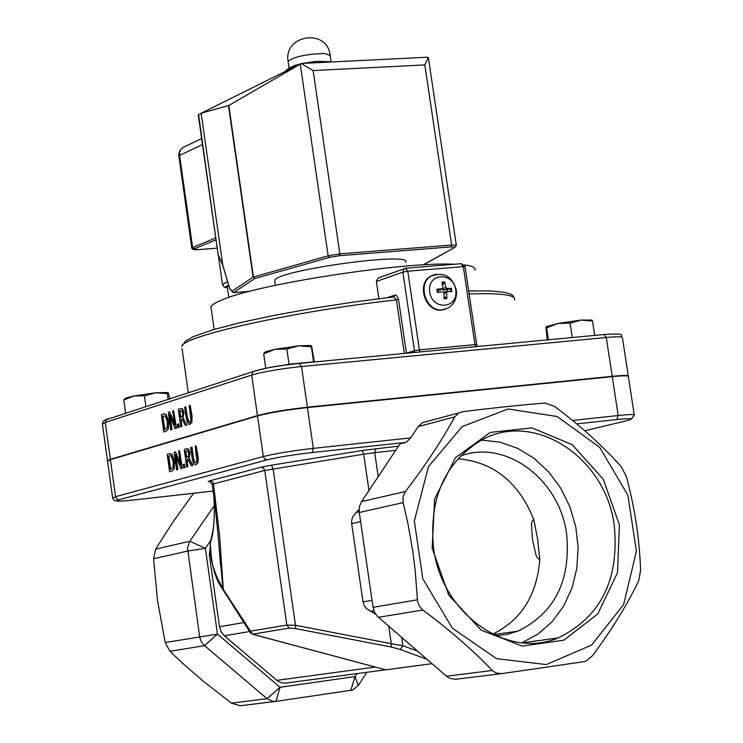 <?xml version="1.0" encoding="UTF-8"?>
<svg xmlns="http://www.w3.org/2000/svg" width="743" height="743" viewBox="0 0 743 743"><rect width="100%" height="100%" fill="white"/><g stroke="black" fill="none" stroke-linecap="round" stroke-linejoin="round"><path stroke-width="1.11" d="M183.27 464.486L183.744 467.858L184.961 467.514L184.487 464.143L183.27 464.486M184.961 467.514L184.487 464.143M185.286 467.477L183.744 467.858M174.67 424.866L169.701 411.947L168.289 412.393L170.741 429.863L171.67 429.584L169.553 414.51L174.986 428.572L176.11 428.228L173.648 410.703L172.72 410.99L174.67 424.866M169.701 411.947L174.475 423.51M170.063 415.82L171.986 429.556L170.741 429.863M173.648 410.703L176.425 428.2L174.986 428.572M181.961 419.136L185.351 425.414L186.669 425.015L182.88 418.17L183.735 412.504L182.323 408.919L181.422 408.427L178.311 409.226L180.79 426.807L181.794 426.501L180.809 419.498L181.961 419.136M182.704 413.024L182.667 415.931L180.53 417.538L179.602 410.925L181.896 410.833L182.704 413.024M181.181 410.517L179.927 410.898L180.846 417.445M181.208 408.418L182.648 408.891L184.05 412.476L182.88 418.17M183.205 418.133L186.669 425.015M186.995 424.977L185.351 425.414M181.998 419.191L180.809 419.498M181.125 419.461L181.794 426.501M182.109 426.463L180.79 426.807M163.042 414.055L161.361 414.594L163.794 431.98L165.503 431.46L167.946 429.259L168.438 421.476L165.903 414.603L164.454 413.851L163.042 414.055M164.119 413.842L166.218 414.566L168.754 421.448L168.262 429.231L165.819 431.432L163.794 431.98M165.485 416.47L167.407 421.773L167.147 427.662L164.5 429.677L162.624 416.284L164.352 415.913L165.485 416.47M164.129 415.904L162.624 416.284M162.94 416.247L164.807 429.584M186.252 418.216L187.738 423.371L189.261 424.467L191.815 422.126L191.787 416.498L190.236 405.455L189.214 405.771L190.942 420.492L189.716 422.377L188.09 421.365L185.713 406.885L184.701 407.201L186.252 418.216M191.815 422.126L192.112 416.47L190.236 405.455M192.14 422.089L189.762 424.448M189.251 422.433L187.589 417.872L185.713 406.885M187.05 448.679L188.592 449.171L190.004 452.784L189.14 458.422L192.948 465.35L191.304 465.75L192.632 465.378L188.824 458.45L189.679 452.821L188.267 449.199L186.196 448.837L184.236 449.404L186.716 467.031L187.728 466.743L186.744 459.731L187.905 459.397L191.304 465.75M187.069 450.769L185.852 451.103L186.781 457.679M185.852 451.103L187.83 451.103L188.648 453.304L188.601 456.211L186.465 457.772L185.536 451.14M187.923 459.443L186.744 459.731M187.06 459.694L187.728 466.743M188.044 466.715L186.716 467.031M175.432 454.465L180.883 468.647L182.016 468.331L179.546 450.76L178.608 451.038L180.568 464.942L175.58 451.911L174.159 452.32L176.62 469.836L177.549 469.576L175.432 454.465M180.373 463.567L175.58 451.911M175.933 455.784L177.865 469.539L176.62 469.836M179.546 450.76L182.332 468.304L180.883 468.647M198.121 462.592L196.217 445.93L198.102 456.973L198.121 462.592L195.79 464.886M195.632 462.843L194.378 461.737L193.552 458.264L191.991 447.212L190.654 447.546L192.205 458.58L193.7 463.771L195.976 464.839L197.805 462.629M196.217 445.93L195.195 446.227L196.923 460.976L195.697 462.824L194.062 461.774L191.675 447.249M171.354 471.303L173.806 469.158L174.308 461.403L171.763 454.465L168.893 453.852L167.194 454.344L169.636 471.777L171.67 471.266L169.636 471.777M173.268 461.663L173.008 467.542L170.351 469.492L168.466 456.063L170.156 455.738L171.336 456.323L173.268 461.663M169.906 455.728L168.466 456.063M169.859 453.667L172.079 454.428L174.624 461.366L174.122 469.13L171.67 471.266M168.782 456.026L170.658 469.409M179.044 427.336L178.571 423.974L177.363 424.346L177.837 427.708L179.36 427.299L177.837 427.708M178.571 423.974L179.36 427.299M110.428 459.666L257.515 415.941L263.31 456.527L115.555 496.668L110.428 459.666L107.559 461.199M107.54 460.892L110.382 459.332L257.459 415.569C269.635 412.346 286.269 409.56 307.379 407.21L612.204 376.302C623.275 375.224 628.643 375.196 628.318 376.237M433.55 548.139C428.813 498.293 444.862 462.257 481.696 440.032C534.421 410.34 605.805 457.447 614.275 525.552C619.421 579.716 600.715 617.173 558.151 637.931C507.097 659.877 441.565 613.532 433.55 548.139M619.393 524.781L603.26 479.198L572.184 444.667L531.979 427.884L490.334 432.389L455.496 457.669L434.609 499.017L432.147 548.176L448.763 595.097L481.037 630.083L522.227 646.094L563.9 640.178L597.809 613.904L617.498 572.742L619.393 524.781M481.575 440.097L499.853 442.122L517.583 448.298L534.068 458.338L548.65 471.824L560.761 488.207L569.937 506.819L575.806 526.926L578.138 547.74L576.828 568.423L571.934 588.159L563.612 606.149L552.179 621.659L538.09 634.039L521.883 642.76M546.346 664.567L591.623 645.063L623.618 604.542L636.426 551.176L627.881 495.247L599.685 447.314L557.083 416.498L508.054 408.966L462.09 426.649L428.479 466.558L414.325 520.973L422.813 578.825L452.283 628.114L496.538 658.688L546.346 664.567M496.027 635.785L507.2 634.364L517.973 631.132C554.761 613.031 570.977 580.636 566.603 533.938C559.655 479.216 505.435 438.825 460.372 456.044M378.902 298.714L376.367 281.458L402.864 272.096L407.796 271.214L405.492 268.251L404.238 268.678L402.864 272.096L414.455 350.705L406.421 353.176L398.415 298.872L396.27 295.166L395.035 295.027L393.929 296.912M393.725 296.949L396.418 299.866L404.303 353.427M211.216 308.651L210.966 306.868C211.811 304.676 216.278 302.057 224.358 298.992C263.263 283.139 405.594 261.564 454.549 264.229M464.254 264.907C472.26 265.892 475.789 267.601 474.842 270.025M376.367 281.458L377.992 277.993L379.311 277.529M458.737 412.978L422.47 422.637L418.216 426.584L410.703 437.878L406.235 442.345L399.966 443.961L361.144 502.268L359.445 506.717L359.175 511.639L359.278 512.475L403.143 502.602L403.012 496.779L405.446 491.485C425.34 465.536 441.76 440.673 454.716 416.907L458.737 412.978L463.214 411.594C494.206 407.814 521.475 404.963 545.028 403.04L554.566 406.402C580.385 425.758 602.564 445.791 621.111 466.511L626.303 476.393C634.615 506.921 639.398 538.192 640.633 570.225L638.609 581.072C626.878 605.266 611.433 630.231 592.273 655.985L585.995 661.103L584.044 661.632L545.947 667.242L501.311 673.66L496.008 672.935L492.321 670.483C472.678 649.995 449.506 629.85 422.823 610.031L419.368 606.26L417.575 601.542L415.253 571.07L412.709 550.665L407.944 523.629L403.143 502.602M461.05 263.7L463.316 266.653L465.081 266.756L476.7 344.613M213.027 491.077L134.037 499.955C118.221 501.618 113.242 501.534 119.094 499.695L267.136 459.861C278.142 457.186 293.132 454.744 312.116 452.543L313.314 448.363L307.435 407.582C286.324 409.932 269.681 412.718 257.515 415.941M307.435 407.582L612.26 376.655L618.204 415.532L572.509 420.454M634.234 414.826L628.374 376.59C628.699 375.549 623.331 375.568 612.26 376.655M422.47 422.637L427.745 421.235M222.993 589.663L222.807 588.14C213.529 572.565 209.377 557.51 210.343 542.957L213.436 527.994M223.104 589.896L219.733 554.324M223.114 589.914L250.307 632.646L252.425 634.225L289.138 628.095L295.677 628.624L295.473 625.272L286.826 625.077L250.187 631.216L250.372 632.748M252.434 634.234L385.719 669.833L252.462 634.169L222.891 588.772M359.12 509.308L353.101 516.246L351.848 519.506L351.569 522.821L363.002 601.886L364.358 605.805L366.485 608.573L375.679 614.229M385.719 669.833L431.989 663.675M295.677 628.624L391.394 647.042L391.264 643.67L295.473 625.272L273.099 468.824L271.474 465.183L261.034 467.226L209.897 480.805L208.151 481.538L210.343 481.715M391.394 647.042L400.245 649.493L402.892 645.732L391.264 643.67L388.728 626.247M356.984 673.604L355.052 676.576L280.083 687.284L217.467 634.104L205.384 548.325L210.538 540.793M214.3 505.611L189.428 541.842L187.505 548.074L199.756 637.448L201.26 641.692L203.424 644.683L267.043 698.671L272.597 701.318L275.932 701.364L352.693 690.033L358.284 685.501L366.866 672.285M193.644 493.25L173.611 521.094L158.25 544.935L155.724 549.114L153.55 558.736L157.572 600.938L165.225 642.528L169.971 651.314L182.323 662.988L203.21 681.145L231.417 703.138L240.156 705.757L275.486 701.42M501.59 673.632L455.403 679.306L449.701 678.275L446.487 676.214L377.221 616.179L374.491 612.121L373.051 607.328L359.278 512.475M457.855 458.756C493.25 461.812 518.549 482.012 533.743 519.357L537.691 539.437L539.789 559.646C536.901 595.338 521.187 620.191 492.646 634.197M533.743 519.357L532.034 521.493L531.44 524.465L532.536 540.012L536.056 555.262L537.505 557.993L539.789 559.646M385.422 669.824L285.052 683.161L281.058 682.715L277.947 681.229L224.33 635.776L221.117 631.782L219.482 626.776L209.35 554.863L210.167 547.619M227.33 286.919L228.77 285.386M178.784 156.262L179.592 155.436L179.685 152.287L180.828 149.501L182.397 147.783L185.035 146.51M222.844 265.409L201.13 113.233L301.379 63.471L228.825 105.45L201.13 113.233L198.307 115.239M222.677 264.517L218.544 255.806M229.81 288.86L222.705 264.926M222.696 265.13L229.773 288.739L233.478 292.631L229.773 288.525M198.53 114.524L218.08 254.19M249.899 291.265L233.478 292.631L254.812 278.551L253.4 277.055L254.812 278.551L329.576 257.347L339.319 255.713L339.839 253.846L313.137 70.585L424.829 64.901L428.339 57.48L425.943 57.276M405.697 262.307C413.414 251.236 274.799 270.582 274.724 280.594L274.864 281.532M313.137 70.585L301.352 63.619M328.954 62.096L316.75 61.307L331.127 61.753M331.61 61.966L329.4 62.078M299.02 64.502L295.11 65.375L299.968 64.037M302.772 63.396L316.75 61.307L308.094 63.136M288.46 68.616L295.11 65.375L289.974 67.678L286.083 70.279L286.176 70.901M447.825 291.544L447.5 289.501L451.428 288.321L447.072 288.572L446.004 287.569L444.797 282.052L442.782 285.136M444.797 282.052L441.899 282.219L443.144 288.628L436.949 289.166L437.543 289.25L437.943 292.408L437.581 290.736M436.949 289.166L437.367 292.473L442.986 291.804L444.054 292.816L444.008 298.751L446.905 298.584L446.654 292.658L447.193 291.59L451.846 291.627L451.428 288.321M444.091 296.829L446.552 297.776L446.905 298.584M455.765 290.207C458.338 309.069 431.943 310.704 429.64 291.72C427.132 272.765 453.509 271.325 455.765 290.207M445.085 309.348L441.398 310.091C425.321 311.995 416.266 284.114 430.429 276.312L434.181 274.687M442.8 288.804L439.354 290.522L437.534 290.132M444.379 296.745L444.1 296.206M447.5 289.501L443.859 290.262L442.159 289.148M169.915 398.601L168.169 392.648L167.379 393.614L155.649 392.778L167.992 392.536M144.43 395.852L133.814 395.982L155.649 392.778L144.43 395.852L145.907 406.402M123.793 400.013L125.901 398.016L133.814 395.982L123.793 400.013L125.595 413.006M168.159 399.167L167.379 393.614M591.79 320.168L592.533 321.069L581.017 320.075L591.567 320.084M570.076 323.149L558.021 323.456L581.017 320.075L570.076 323.149L572.259 337.517M546.049 326.883L558.021 323.456L546.634 327.821L545.919 327.069L547.266 339.885M594.716 335.39L592.533 321.069M548.445 339.774L546.634 327.821M314.298 361.952L311.614 345.932L311.373 346.795L298.835 345.792L310.769 345.523M286.863 349.052L274.947 349.312L298.835 345.792L286.863 349.052L289.036 364.172L283.631 365.259M263.691 353.817L265.753 351.718L274.947 349.312L263.691 353.817L265.771 368.314M264.136 352.925L265.753 351.718M313.62 362.017L311.373 346.795M308.308 362.519L288.377 364.618M313.546 361.85L289.036 364.172M110.382 459.332L105.265 422.405L251.682 375.085L253.159 371.537L254.459 371.091C265.362 367.961 280.297 365.389 299.262 363.383M257.459 415.569L251.682 375.085C263.802 371.63 280.408 368.769 301.509 366.522L299.28 363.373M398.517 299.466L396.418 299.866C294.804 311.085 182.156 336.087 181.766 346.489L185.824 340.796L193.654 336.514L212.851 329.808L240.063 322.685L273.981 315.404L312.636 308.382L353.575 302.076L393.79 296.931M395.035 295.027L387.242 297.692M414.325 352.479L414.455 350.705L419.405 349.86L420.092 351.931M119.094 499.695L116.781 498.952L115.555 496.668L112.639 498.024M267.136 459.861L264.647 459.025L263.31 456.527C275.523 453.536 292.194 450.815 313.314 448.363L410.703 437.878M312.116 452.543L406.235 442.345M398.508 446.144L362.12 450.49L271.474 465.183M576.67 423.881L616.792 419.544L618.204 415.532C629.275 414.371 634.633 414.241 634.281 415.123L631.086 419.293M616.792 419.544C632.024 418.04 635.135 418.467 626.145 420.844L626.776 420.687M626.145 420.844L584.769 430.791M102.423 424.114L105.265 422.405L106.667 419.154L107.874 418.736L106.918 419.071M307.379 407.21L301.509 366.522L606.269 337.508L603.827 334.526M612.204 376.302L606.269 337.508C617.34 336.505 622.727 336.598 622.43 337.786L628.272 375.884M469.139 293.949C501.246 292.956 516.366 294.971 514.509 300.005M182.054 348.504L188.267 392.629M475.641 346.675L474.944 344.622L419.405 349.86L407.796 271.214L463.316 266.653L474.944 344.622L476.709 344.659L477.582 346.489M212.136 484.547L213.51 483.934L212.99 482.458L211.634 481.158L209.897 480.805M223.281 588.93L219.687 536.465L213.51 483.934L264.749 470.449L263.449 468.025L261.034 467.226M289.138 628.095L286.826 625.077L264.749 470.449L363.68 454.187L362.12 450.49M368.965 490.501L363.68 454.187L374.723 452.673L375.949 448.605M378.215 476.607L374.723 452.673L395.685 450.379M359.194 511.751L355.934 512.484M417.417 651.072L402.892 645.732L401.684 637.457M400.245 649.493L426.9 659.264M350.705 690.526L355.052 676.576L358.284 685.501M231.417 703.138L267.043 698.671L280.083 687.284L275.932 701.364M165.225 642.528L217.467 634.104L204.474 645.676L169.971 651.314M155.724 549.114L189.809 541.248L205.384 548.325L187.617 551.074L153.55 558.736M417.39 599.815L373.051 607.328M378.373 617.294L422.823 610.031M492.321 670.483L446.487 676.214M351.662 523.639L360.615 521.67M372.039 600.316L363.002 601.886M370.283 611.34L373.915 610.737M209.35 554.863L210.529 554.612M243.88 622.55L219.482 626.776M224.33 635.776L249.602 631.541M375.122 667.065L276.814 680.374M418.216 426.584L454.716 416.907M405.446 491.485L361.562 501.609M227.451 287.81L225.826 286.696L228.649 284.978M227.618 281.551L222.519 284.634M197.508 249.667L217.225 248.162L197.359 249.667M215.758 237.89L192.632 247.512L194.155 248.849L216.027 239.785M202.468 144.513L179.592 155.436L192.632 247.512L191.796 248.208M197.554 249.657L194.155 248.849M454.762 247.428L423.64 264.768M339.319 255.713L451.094 246.88L454.688 247.438L423.148 264.889M228.5 105.608L253.075 277.185L231.788 291.302M329.576 257.347L328.146 255.796L253.4 277.055L228.825 105.45M451.094 246.88L451.651 245.041L339.839 253.846L328.146 255.796L300.293 64.251M454.688 247.438L456.341 245.385L451.651 245.041L424.829 64.901M288.135 61.799L288.07 61.325C294.302 56.635 306.478 54.035 324.589 53.496L330.161 55.474L331.081 61.734M442.178 283.064L444.667 282.99M446.552 297.776L444.045 297.98M450.49 288.507L450.899 291.6M436.29 274.167L431.089 276.08C416.925 283.891 425.98 311.781 442.066 309.877L448.196 307.964C454.335 303.998 457.075 298.184 456.416 290.532C452.496 276.405 444.054 271.585 431.089 276.08L430.429 276.312M442.614 288.832L439.354 290.522M446.654 292.658L444.082 293.448M447.23 291.581L444.091 292.073M446.004 287.569L443.348 288.34M447.072 288.572L443.859 290.262M558.151 637.931L522.598 642.825M214.16 329.428L210.966 306.868M107.521 460.939L112.695 498.312L114.394 500.522L118.899 501.154M622.393 337.406C617.86 336.161 630.723 332.836 604.189 334.499L299.605 363.346C283.148 365.565 276.424 365.157 253.159 371.537L104.317 420.306L102.896 421.755L102.376 423.807L107.475 460.595M468.694 290.959L489.758 290.912L504.451 292.278L510.655 294.098L512.735 295.417L514.453 298.157M465.081 266.709L461.375 263.672L405.892 268.204L377.992 277.993M213.947 498.116C214.922 518.177 213.715 533.121 210.353 542.957C210.975 563.844 215.164 579.382 222.928 589.552L222.965 589.57M220.467 564.819C218.126 532.499 215.34 505.704 212.126 484.445L210.213 481.845M526.453 643.094L527.753 642.119M493.566 634.643L517.973 631.132M218.368 255.369L222.594 284.968L224.302 287.058L227.479 287.94M201.622 138.523L182.397 147.783L179.722 150.829L178.691 154.748L191.843 248.413L193.431 249.639L197.406 249.676M222.724 265.214L218.126 254.487M198.27 115.016L218.108 254.422M428.405 57.898L456.323 245.236M301.379 63.471L427.123 57.22M233.358 292.686L249.639 291.33M275.402 285.331L274.724 280.594M227.274 286.538L228.825 297.404M330.338 61.502L330.811 61.678M290.875 66.991L289.974 67.678M289.073 68.226L288.07 61.325C283.566 34.661 327.05 28.113 330.096 54.991M447.193 291.59L443.794 292.138M125.901 398.016L123.932 399.558M590.917 319.834L592.041 320.261M547.405 326.168L546.281 327.069"/></g></svg>
